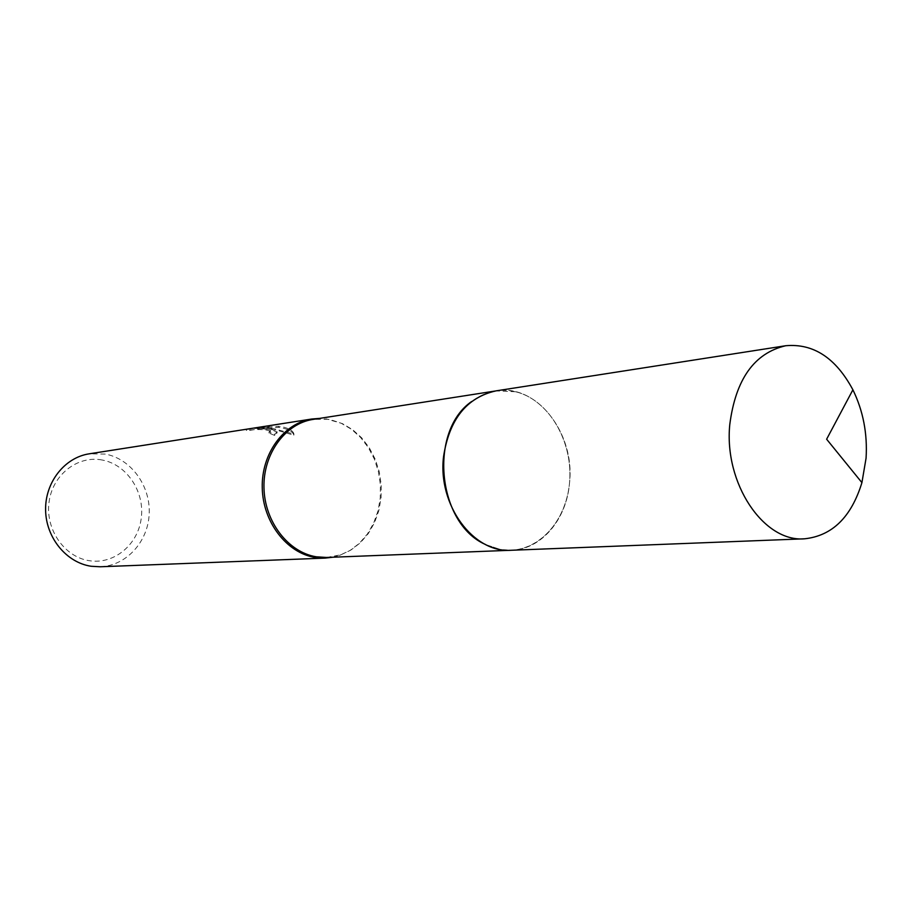 <?xml version="1.0" encoding="UTF-8"?>
<svg xmlns="http://www.w3.org/2000/svg" width="912" height="912" viewBox="0 0 912 912"><rect width="100%" height="100%" fill="white"/><g stroke="black" fill="none" stroke-linecap="round" stroke-linejoin="round"><path stroke-width="0.68" stroke-dasharray="4.56 3.42" d="M515.531 391.738L495.877 390.906C487.179 392.285 479.096 395.831 471.641 401.519C428.332 431.228 437.315 523.682 485.526 544.51L500.335 549.469L511.347 550.255C543.267 549.081 569.134 515.474 569.886 476.36C570.969 437.27 546.961 399.182 515.531 391.738M485.526 544.51L500.346 549.48C534.329 555.75 566.01 524.252 569.51 483.086C573.5 442.001 548.921 399.581 515.542 391.727C499.844 388.181 485.218 391.442 471.641 401.508L471.641 401.508M326.542 557.46L340.655 554.838L351.063 549.936L360.388 542.754L368.288 533.588L374.49 522.793L378.799 510.754L381.068 497.918L381.216 484.739L379.244 471.675L375.22 459.215L369.292 447.781L361.642 437.794L352.556 429.632L342.331 423.59L327.488 419.258L313.124 419.395M332.88 557.221L339.538 555.442L350.026 550.506L359.419 543.267L367.376 534.044L373.635 523.157L377.978 511.039L380.258 498.112L380.407 484.831L378.423 471.686L374.376 459.124L368.391 447.61L360.696 437.555L351.53 429.324L341.225 423.248L330.155 419.554L319.405 418.414M270.944 428.651L263.146 427.762L272.54 428.401L293.949 434.055L293.664 433.177C292.387 430.441 288.682 428.344 282.549 426.862L278.627 426.269L258.449 427.819L269.257 426.132L246.434 429.233L249.66 429.324C252.67 428.218 258.563 428.173 267.376 429.199L270.442 430.681L269.086 431.946L274.82 434.374L277.145 431.866L270.944 428.651M100.172 566.774C126.289 565.85 148.132 541.751 149.203 513.741C150.548 485.754 131.02 458.827 105.313 454.073L89.205 453.823M102.155 460.013C77.668 455.168 52.406 474.799 49.031 502.238C45.281 529.61 64.615 557.198 89.479 560.72C114.296 564.665 138.248 544.43 141.292 517.902C144.7 491.431 126.688 464.447 102.155 460.013M249.535 430.418L269.131 427.249L258.324 428.925L278.502 427.375C286.813 428.515 291.829 430.829 293.539 434.306L293.824 435.195L276.53 430.111L263.021 428.857C270.682 429.21 275.344 430.578 277.02 432.961L274.694 435.48L268.96 433.029L270.328 431.752C268.846 428.572 249.649 429.495 249.535 430.418L249.66 429.324M268.96 433.029L269.086 431.946M259.498 428.321L259.624 427.169M246.308 430.373L246.434 429.233M274.694 435.48L274.82 434.374M263.021 428.857L263.146 427.762M269.131 427.249L269.257 426.132M258.324 428.925L258.449 427.819M278.502 427.375L278.627 426.269M293.824 435.195L293.949 434.055M510.196 550.301L511.347 550.255C541.329 549.548 566.626 519.487 569.521 483.086C575.358 433.325 536.575 383.257 495.877 390.895L494.737 391.088M327.488 419.258L326.268 418.882M246.856 429.221L246.73 430.339M277.145 431.866L277.02 432.961M293.664 433.177L293.539 434.306M270.442 430.681L270.328 431.752M340.655 554.838L339.538 555.442"/><path stroke-width="1.37" d="M471.641 401.508C428.332 431.216 437.315 523.693 485.526 544.51M494.737 391.088L313.124 419.395C285.319 423.487 263.089 453.697 263.967 487.692C264.583 521.687 288.226 552.364 316.35 556.81L326.542 557.46L510.196 550.301M319.405 418.414L311.767 419.018C283.746 423.157 261.356 453.595 262.246 487.84C262.873 522.074 286.699 552.968 315.039 557.449L325.276 558.098L332.88 557.221M311.767 419.018L89.205 453.823C64.661 457.482 45.03 482.345 45.6 510.059C45.942 537.761 66.462 562.693 91.223 566.272L100.172 566.774L325.276 558.098M866.069 458.166C867.563 433.69 863.174 410.913 852.902 389.812C835.848 357.971 813.458 343.277 785.745 345.728C754.27 353.069 735.619 379.335 729.782 424.525C723.82 483.36 763.686 542.446 804.498 538.81C832.166 535.891 851.306 517.161 861.92 482.63L866.069 458.166M785.745 345.728L495.877 390.895C466.727 397.472 449.285 419.383 443.551 456.616C437.543 505.02 473.488 553.356 511.358 550.267L804.498 538.81M861.92 482.63L826.625 439.208L852.902 389.812"/></g></svg>
